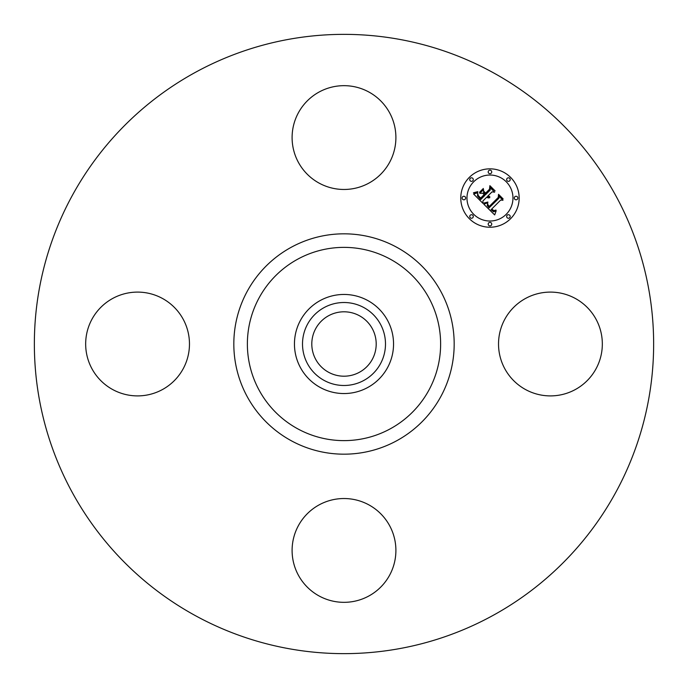 <?xml version="1.0" encoding="UTF-8"?>
<svg xmlns="http://www.w3.org/2000/svg" width="688" height="688" viewBox="0 0 688 688"><rect width="100%" height="100%" fill="white"/><g stroke="black" fill="none" stroke-linecap="round" stroke-linejoin="round"><path stroke-width="1.03" d="M504.88 319.12A51.901 51.901 0 0 1 575.314 298.454A51.901 51.901 0 0 1 595.98 368.88A51.901 51.901 0 0 1 525.546 389.546A51.901 51.901 0 0 1 504.88 319.12M195.547 615.734A309.643 309.643 0 0 1 72.266 195.547A309.643 309.643 0 0 1 492.453 72.266A309.643 309.643 0 0 1 615.734 492.453A309.643 309.643 0 0 1 195.547 615.734M328.563 372.26A32.207 32.207 0 0 1 315.74 328.563A32.207 32.207 0 0 1 359.437 315.74A32.207 32.207 0 0 1 372.26 359.437A32.207 32.207 0 0 1 328.563 372.26M324.108 307.588A41.495 41.495 0 0 0 307.588 363.892A41.495 41.495 0 0 0 363.892 380.412A41.495 41.495 0 0 0 380.412 324.108A41.495 41.495 0 0 0 324.108 307.588M367.753 387.482A49.545 49.545 0 0 1 300.518 320.247A49.545 49.545 0 0 1 367.753 300.518A49.545 49.545 0 0 1 387.482 367.753A49.545 49.545 0 0 1 294.455 344A49.545 49.545 0 0 1 367.753 300.518A49.545 49.545 0 0 1 367.753 387.482M319.12 183.12A51.901 51.901 0 0 1 298.454 112.686A51.901 51.901 0 0 1 368.88 92.02A51.901 51.901 0 0 1 389.546 162.454A51.901 51.901 0 0 1 319.12 183.12M183.12 368.88A51.901 51.901 0 0 1 112.686 389.546A51.901 51.901 0 0 1 92.02 319.12A51.901 51.901 0 0 1 162.454 298.454A51.901 51.901 0 0 1 183.12 368.88M368.88 504.88A51.901 51.901 0 0 1 389.546 575.314A51.901 51.901 0 0 1 319.12 595.98A51.901 51.901 0 0 1 298.454 525.546A51.901 51.901 0 0 1 368.88 504.88M510.608 218.681A29.197 29.197 0 0 1 469.319 218.681A29.197 29.197 0 0 1 469.319 177.392A29.197 29.197 0 0 1 510.608 177.392A29.197 29.197 0 0 1 510.608 218.681M473.705 181.77A23.005 23.005 0 0 1 506.23 181.77A23.005 23.005 0 0 1 506.23 214.295A23.005 23.005 0 0 1 473.705 214.295A23.005 23.005 0 0 1 473.705 181.77M483.784 204.198L487.826 202.779L487.216 205.574L489.073 207.862L498.963 198.196L498.877 196.149L502.997 200.268L500.683 200.062L491.705 209.04L493.872 210.631L496.014 210.055L493.821 210.967L491.567 209.376L491.026 209.711L493.597 211.784L496.168 210.812L494.681 214.923L483.784 204.198M483.784 203.063L487.878 202.057L483.784 203.063M487.603 204.069L489.185 206.512L498.267 197.447L498.525 194.317L503.134 198.927L498.783 195.057L498.611 197.645L489.211 207.045L487.663 205.291L487.603 204.069M482.959 203.373L473.593 194.007L477.773 192.778L477.498 195.942L480.68 199.597L484.902 195.383L484.352 194.833L480.628 198.557L478.04 195.736L477.799 193.878L478.358 195.702L480.645 198.084L484.128 194.601L482.77 193.242L479.794 193.319L483.578 189.544L483.595 192.554L485.659 194.618L490.209 190.077L490.226 187.747L494.655 192.176L492.015 191.875L488.136 195.762L489.856 196.811L487.887 196.003L487.465 196.424L489.779 197.688L488.222 197.946L486.708 197.181L482.899 200.991L482.959 203.373M473.456 192.769L477.842 191.634L475.915 192.769L473.456 192.769M479.459 192.348L483.354 188.452L479.459 192.348M483.793 191.238L485.642 193.087L489.503 189.226L489.882 185.674L495.111 190.894L490.148 186.422L489.839 189.346L485.625 193.56L483.793 191.238M470.265 215.232A1.772 1.772 0 0 1 472.768 215.232A1.772 1.772 0 0 1 472.768 217.735A1.772 1.772 0 0 1 470.265 217.735A1.772 1.772 0 0 1 470.265 215.232M470.265 178.33A1.772 1.772 0 0 1 472.768 178.33A1.772 1.772 0 0 1 472.768 180.832A1.772 1.772 0 0 1 470.265 180.832A1.772 1.772 0 0 1 470.265 178.33M462.62 196.785A1.772 1.772 0 0 1 465.122 196.785A1.772 1.772 0 0 1 465.122 199.288A1.772 1.772 0 0 1 462.62 199.288A1.772 1.772 0 0 1 462.62 196.785M507.168 178.33A1.772 1.772 0 0 1 509.67 178.33A1.772 1.772 0 0 1 509.67 180.832A1.772 1.772 0 0 1 507.168 180.832A1.772 1.772 0 0 1 507.168 178.33M488.712 170.684A1.772 1.772 0 0 1 491.215 170.684A1.772 1.772 0 0 1 491.215 173.187A1.772 1.772 0 0 1 488.712 173.187A1.772 1.772 0 0 1 488.712 170.684M509.67 217.735A1.772 1.772 0 0 1 507.168 217.735A1.772 1.772 0 0 1 507.168 215.232A1.772 1.772 0 0 1 509.67 215.232A1.772 1.772 0 0 1 509.67 217.735M491.215 225.38A1.772 1.772 0 0 1 488.712 225.38A1.772 1.772 0 0 1 488.712 222.878A1.772 1.772 0 0 1 491.215 222.878A1.772 1.772 0 0 1 491.215 225.38M517.316 199.288A1.772 1.772 0 0 1 514.813 199.288A1.772 1.772 0 0 1 514.813 196.785A1.772 1.772 0 0 1 517.316 196.785A1.772 1.772 0 0 1 517.316 199.288M390.328 259.204A96.63 96.63 0 0 1 428.796 390.328A96.63 96.63 0 0 1 297.672 428.796A96.63 96.63 0 0 1 259.204 297.672A96.63 96.63 0 0 1 390.328 259.204M396.821 247.31A110.175 110.175 0 0 1 440.69 396.821A110.175 110.175 0 0 1 291.179 440.69A110.175 110.175 0 0 1 247.31 291.179A110.175 110.175 0 0 1 396.821 247.31"/></g></svg>
